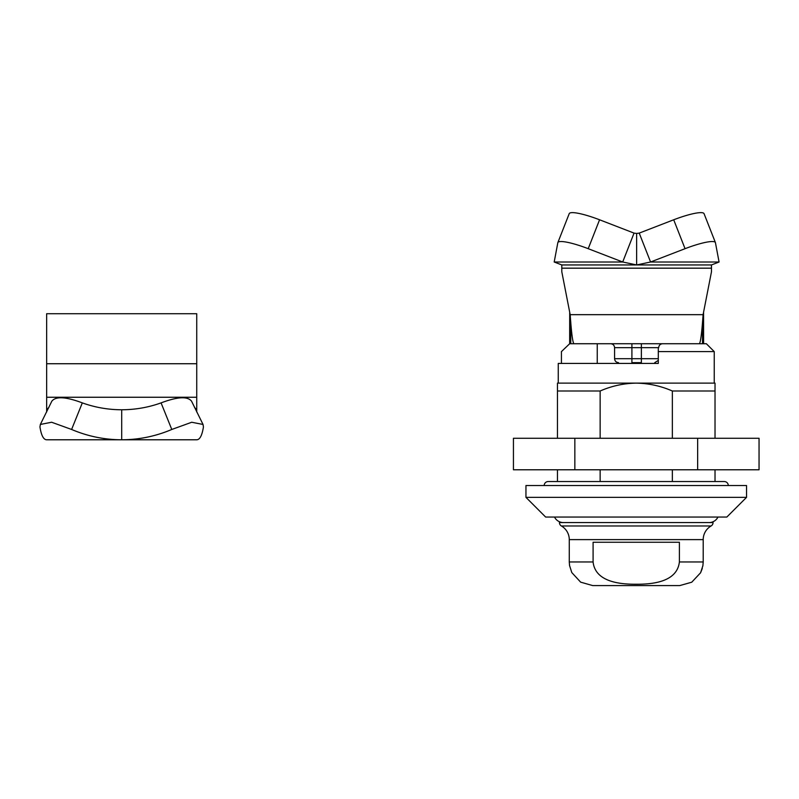 <?xml version="1.0" encoding="UTF-8"?>
<svg xmlns="http://www.w3.org/2000/svg" width="799" height="799" viewBox="0 0 799 799"><rect width="100%" height="100%" fill="white"/><g stroke="black" fill="none" stroke-linecap="round" stroke-linejoin="round"><path stroke-width="1.2" d="M715.025 438.271L715.025 383.121L557.462 383.121L557.462 391.001L600.139 391.001L600.139 438.271M715.025 469.782L715.025 481.537M715.025 391.001L672.349 391.001C660.843 385.967 648.818 383.34 636.274 383.121C623.759 383.32 611.714 385.947 600.139 391.001M714.236 383.121L714.236 351.61L658.296 351.61L658.296 363.425L558.251 363.425L558.251 383.121M570.756 321.937L570.756 343.73L569.667 343.73L561.427 351.61L561.427 363.425M746.536 497.358L746.536 485.532L525.952 485.532L525.952 497.358L746.536 497.358L726.84 517.053L545.647 517.053L525.952 497.358M672.349 481.537L672.349 469.782M672.349 438.271L672.349 391.001M600.139 469.782L600.139 481.537M557.462 481.537L557.462 469.782M557.462 438.271L557.462 391.001M658.296 347.665L658.296 351.61M714.236 351.61L706.356 343.73L658.296 343.73M574.841 438.271L574.841 469.782L513.437 469.782L513.437 438.271L697.647 438.271L697.647 469.782L759.05 469.782L759.05 438.271L697.647 438.271M574.841 469.782L697.647 469.782M702.86 565.982L703.21 561.957L679.39 561.957C677.093 582.231 651.984 584.329 636.154 584.239C620.124 584.339 595.285 582.022 593.088 561.957L569.278 561.957L569.547 565.512L571.794 572.563L580.653 582.161L592.748 585.587L664.738 585.587M592.918 585.587L679.749 585.587L691.744 582.211L700.573 572.783L702.92 565.612M597.243 363.425L597.243 343.73M713.058 522.566L559.43 522.566A3.935 3.935 0 0 0 561.397 525.982A15.76 15.76 0 0 1 569.278 539.625L569.278 561.957L593.088 561.957L593.088 542.261L679.39 542.261L679.39 561.957L703.21 561.957L703.21 539.625A15.76 15.76 0 0 1 711.08 525.982A3.935 3.935 0 0 0 713.058 522.566M554.526 517.053A9.848 9.848 0 0 0 563.365 522.566M717.961 517.053A9.848 9.848 0 0 1 709.113 522.566M719.07 262.002L650.576 262.002L685.053 248.689A31.511 5.393 -21.4 0 1 715.405 242.556A31.511 5.393 -21.4 0 1 715.445 242.726L719.07 262.002L711.48 264.948L636.633 264.948L650.576 262.002L639.22 233.108L636.633 233.438L636.633 264.948L561.797 264.948L561.797 271.77L570.176 314.666C571.425 332.734 572.673 342.421 573.912 343.73L699.355 343.73C700.603 342.421 701.842 332.734 703.09 314.666L711.48 271.77L711.48 264.948M715.405 242.556L704.049 213.653A31.511 5.393 158.6 0 0 673.707 219.785L639.22 233.108M636.633 264.948L622.701 262.002L634.046 233.108L636.633 233.438M561.797 264.948L554.196 262.002L557.822 242.726A31.511 5.393 21.4 0 1 557.872 242.556A31.511 5.393 21.4 0 1 588.214 248.689L622.701 262.002L554.196 262.002M618.516 362.636C616.119 362.406 614.811 361.088 614.581 358.701L631.909 358.701L631.909 362.636C614.711 362.636 614.711 362.636 631.909 362.636L641.367 362.636L641.367 358.701L641.367 362.636M569.697 312.219L569.667 343.73M703.599 343.73L703.569 312.219M570.756 343.73L581.492 343.73M641.367 343.73C668.683 343.73 668.683 343.73 641.367 343.73L641.367 347.665L631.909 347.665L631.909 358.701L658.296 358.701M691.784 343.73L702.511 343.73L702.511 321.937M634.046 233.108L599.57 219.785A31.511 5.393 -158.6 0 0 569.218 213.653L557.872 242.556M728.289 485.532A4.005 4.005 0 0 0 724.284 481.537L548.194 481.537A4.005 4.005 0 0 0 544.189 485.532M121.698 439.78C104.339 439.72 87.64 436.284 71.6 429.463L51.615 422.242L40.349 424.459L39.95 426.926C41.288 435.415 43.526 439.7 46.652 439.78L121.698 439.78L121.698 409.767C135.241 409.727 148.374 407.44 161.068 402.886C177.508 396.704 187.675 396.144 191.56 401.198L203.036 424.459L203.435 426.926C202.097 435.405 199.87 439.69 196.734 439.78L121.698 439.78C139.046 439.72 155.745 436.284 171.785 429.463L191.72 422.252L203.036 424.459M196.734 363.735L46.652 363.735L46.652 313.717L196.734 313.717L196.734 409.767L194.497 407.4M196.734 409.767L196.734 411.994M48.889 407.4L46.652 409.767L46.652 411.984L46.652 397.253L196.734 397.253M46.652 363.735L46.652 397.253M121.698 409.767C108.145 409.727 95.021 407.44 82.317 402.886C65.908 396.704 55.74 396.144 51.825 401.198L40.349 424.459M711.08 525.982L561.397 525.982M703.21 539.625L569.278 539.625M711.48 268.174L561.797 268.174M570.176 314.666L703.09 314.666M685.053 248.689L673.707 219.785M641.367 358.701L641.367 347.665L658.696 347.665C658.925 345.278 660.244 343.96 662.631 343.73M631.909 343.73L631.909 347.665L614.581 347.665C614.341 345.278 613.033 343.96 610.636 343.73M599.57 219.785L588.214 248.689M161.068 402.886L171.785 429.463M71.6 429.463L82.317 402.886M700.583 572.783L702.301 568.449M658.296 360.419L654.761 362.636M614.581 358.701L614.581 347.665"/></g></svg>
